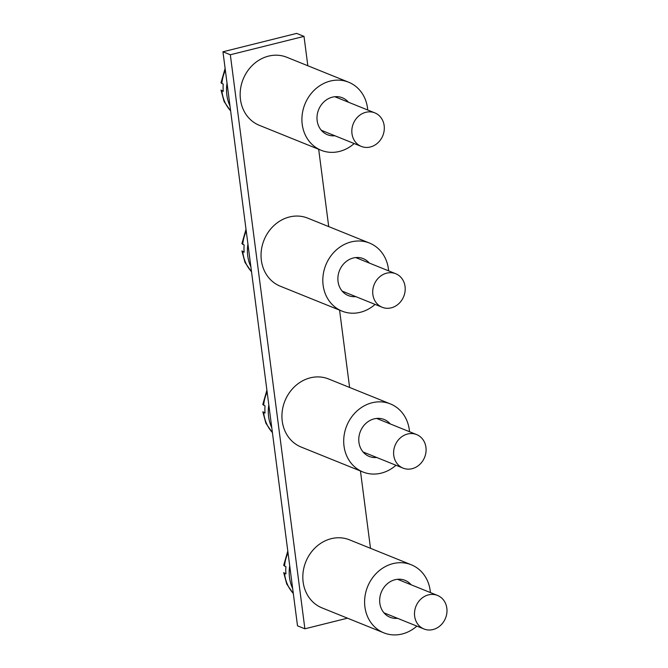 <?xml version="1.0" encoding="UTF-8"?>
<svg xmlns="http://www.w3.org/2000/svg" width="668" height="668" viewBox="0 0 668 668"><rect width="100%" height="100%" fill="white"/><g stroke="black" fill="none" stroke-linecap="round" stroke-linejoin="round"><path stroke-width="1" d="M222.953 51.787L230.326 54.759L304.007 36.381L296.634 33.4L222.953 51.787L297.51 625.832L304.884 628.805L347.494 618.176M230.326 54.759L304.884 628.805M304.007 36.381L307.823 65.748M318.678 149.281L328.714 226.602M339.569 310.136L349.606 387.457M360.453 470.99L370.498 548.311M229.992 105.987A38.535 33.926 -68 0 1 226.844 95.023A38.535 33.926 -68 0 1 227.036 83.233M354.182 143.545A36.698 32.315 -68 0 1 336.405 152.037A36.698 32.315 -68 0 1 321.141 150.283L259.368 125.342A36.698 32.315 -68 0 1 243.144 79.216A36.698 32.315 -68 0 1 286.848 57.281L348.621 82.214A36.698 32.315 -68 0 1 367.726 110.003M321.141 150.283A36.698 32.315 -68 0 1 304.917 104.15A36.698 32.315 -68 0 1 348.621 82.214M334.927 135.771A19.923 17.543 -68 0 1 327.42 134.719A19.923 17.543 -68 0 1 318.611 109.686A19.923 17.543 -68 0 1 342.333 97.77A19.923 17.543 -68 0 1 348.471 102.229M225.116 68.437L221.008 82.824L223.246 84.143A36.698 32.315 -68 0 0 223.271 91.332L221.05 90.08M384.317 128.006A18.086 15.923 -68 0 1 361.296 146.417A18.086 15.923 -68 0 1 353.297 123.689A18.086 15.923 -68 0 1 374.84 112.875A18.086 15.923 -68 0 1 384.317 128.006M250.884 266.841A38.535 33.926 -68 0 1 247.736 255.877A38.535 33.926 -68 0 1 247.928 244.087M271.776 427.695A38.535 33.926 -68 0 1 268.628 416.732A38.535 33.926 -68 0 1 268.82 404.942M292.667 588.55A38.535 33.926 -68 0 1 289.52 577.586A38.535 33.926 -68 0 1 289.712 565.796M375.074 304.399A36.698 32.315 -68 0 1 357.296 312.891A36.698 32.315 -68 0 1 342.033 311.129L280.259 286.196A36.698 32.315 -68 0 1 264.035 240.071A36.698 32.315 -68 0 1 307.739 218.135L369.513 243.069A36.698 32.315 -68 0 1 388.609 270.857M342.033 311.129A36.698 32.315 -68 0 1 325.809 265.004A36.698 32.315 -68 0 1 369.513 243.069M355.819 296.625A19.923 17.543 -68 0 1 348.312 295.573A19.923 17.543 -68 0 1 339.503 270.532A19.923 17.543 -68 0 1 363.225 258.625A19.923 17.543 -68 0 1 369.362 263.083M395.965 465.254A36.698 32.315 -68 0 1 378.188 473.746A36.698 32.315 -68 0 1 362.924 471.984L301.151 447.051A36.698 32.315 -68 0 1 284.927 400.925A36.698 32.315 -68 0 1 328.631 378.99L390.396 403.923A36.698 32.315 -68 0 1 409.501 431.712M362.924 471.984A36.698 32.315 -68 0 1 346.7 425.858A36.698 32.315 -68 0 1 390.396 403.923M376.71 457.48A19.923 17.543 -68 0 1 369.204 456.428A19.923 17.543 -68 0 1 360.394 431.386A19.923 17.543 -68 0 1 384.117 419.479A19.923 17.543 -68 0 1 390.254 423.938M416.857 626.108A36.698 32.315 -68 0 1 399.08 634.6A36.698 32.315 -68 0 1 383.816 632.838L322.043 607.905A36.698 32.315 -68 0 1 305.819 561.78A36.698 32.315 -68 0 1 349.523 539.844L411.288 564.777A36.698 32.315 -68 0 1 430.392 592.566M383.816 632.838A36.698 32.315 -68 0 1 367.592 586.713A36.698 32.315 -68 0 1 411.288 564.777M397.602 618.334A19.923 17.543 -68 0 1 390.095 617.282A19.923 17.543 -68 0 1 381.286 592.24A19.923 17.543 -68 0 1 405.008 580.333A19.923 17.543 -68 0 1 411.146 584.792M246.008 229.291L241.899 243.678L244.137 244.997A36.698 32.315 -68 0 0 244.162 252.187L241.933 250.934L244.989 262.39L251.544 271.909M405.209 288.86A18.086 15.923 -68 0 1 382.188 307.272A18.086 15.923 -68 0 1 374.189 284.535A18.086 15.923 -68 0 1 395.732 273.73A18.086 15.923 -68 0 1 405.209 288.86M262.8 404.532L265.029 405.852A36.698 32.315 -68 0 0 265.054 413.041L262.825 411.789L265.881 423.245L272.435 432.764M426.101 449.714A18.086 15.923 -68 0 1 403.08 468.126A18.086 15.923 -68 0 1 395.08 445.389A18.086 15.923 -68 0 1 416.623 434.584A18.086 15.923 -68 0 1 426.101 449.714M287.791 551L283.683 565.387L285.921 566.706A36.698 32.315 -68 0 0 285.946 573.895L283.716 572.643M446.992 610.569A18.086 15.923 -68 0 1 423.971 628.98A18.086 15.923 -68 0 1 415.972 606.243A18.086 15.923 -68 0 1 437.515 595.438A18.086 15.923 -68 0 1 446.992 610.569M230.619 110.788A36.698 32.315 -68 0 1 221.885 90.781M221.859 83.583A36.698 32.315 -68 0 1 225.35 70.265M251.502 271.642A36.698 32.315 -68 0 1 242.776 251.636M242.751 244.438A36.698 32.315 -68 0 1 246.241 231.12M272.394 432.497A36.698 32.315 -68 0 1 263.668 412.482M263.643 405.292A36.698 32.315 -68 0 1 267.133 391.974M293.285 593.351A36.698 32.315 -68 0 1 284.56 573.336M284.535 566.147A36.698 32.315 -68 0 1 288.025 552.828M230.652 111.055L224.097 101.536L221.041 90.08M374.84 112.875L334.835 96.726M361.296 146.417L321.291 130.268M395.732 273.73L355.727 257.572M382.188 307.272L342.183 291.123M416.623 434.584L376.61 418.427M403.08 468.126L363.075 451.977M266.899 390.145L262.791 404.532M293.319 593.618L286.772 584.099L283.708 572.643M437.515 595.438L397.502 579.281M423.971 628.98L383.966 612.832"/></g></svg>
